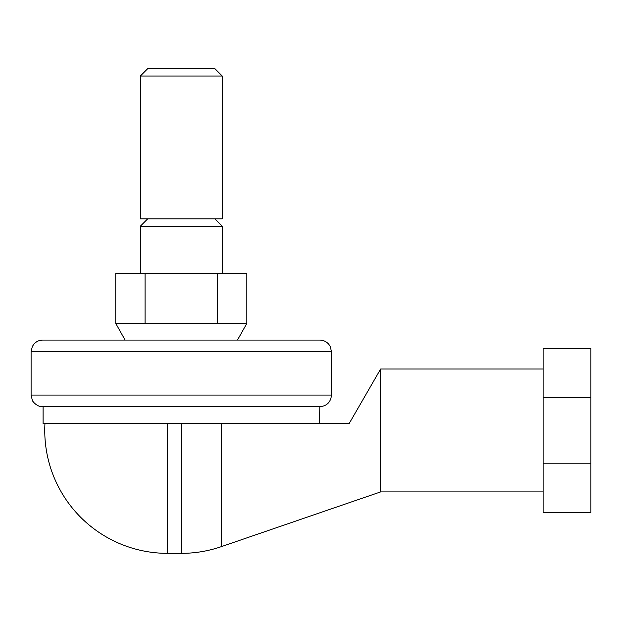 <?xml version="1.0" encoding="UTF-8"?>
<svg xmlns="http://www.w3.org/2000/svg" width="622" height="622" viewBox="0 0 622 622"><rect width="100%" height="100%" fill="white"/><g stroke="black" fill="none" stroke-linecap="round" stroke-linejoin="round"><path stroke-width="0.93" d="M44.947 423.644A122.884 122.884 0 0 0 167.637 553.355L181.29 553.355L181.29 423.644M181.29 553.355A122.884 122.884 0 0 0 221.222 546.684L221.222 423.644M221.222 546.684L380.633 491.909L543.115 491.909M543.115 369.025L380.633 369.025L349.105 423.644L43.089 423.644L43.089 406.71M331.479 395.056L31.1 395.056L31.1 351.741L32.29 346.609L33.604 344.526C35.975 341.641 39.031 340.164 42.762 340.078L319.817 340.078C323.549 340.164 326.604 341.641 328.976 344.526L330.29 346.609L331.479 351.741L331.479 395.056C330.787 402.131 326.9 406.018 319.817 406.71L319.49 423.644M31.1 395.056L32.29 400.179C31.411 399.643 36.325 407.169 42.762 406.71L319.817 406.71M543.115 463.211L543.115 512.388L590.9 512.388L590.9 463.211L543.115 463.211L543.115 348.545L590.9 348.545L590.9 463.211M145.066 273.455L115.754 273.455L115.754 323.424L145.066 323.424L145.066 273.455L217.521 273.455L217.521 323.424L246.825 323.424L237.464 340.078L300.208 340.078L181.29 340.078M543.115 397.73L590.9 397.73M380.633 491.909L380.633 369.025M222.248 76.039L214.862 68.645L147.717 68.645L140.331 76.039L140.331 218.835L222.248 218.835L222.248 76.039L140.331 76.039M222.248 273.455L222.248 226.229L214.862 218.835M147.717 218.835L140.331 226.229L140.331 273.455M115.754 323.424L125.115 340.078M246.825 323.424L246.825 273.455L217.521 273.455M145.066 323.424L217.521 323.424M140.331 226.229L222.248 226.229M167.637 553.355L167.637 423.644M31.1 351.741L331.479 351.741"/></g></svg>
